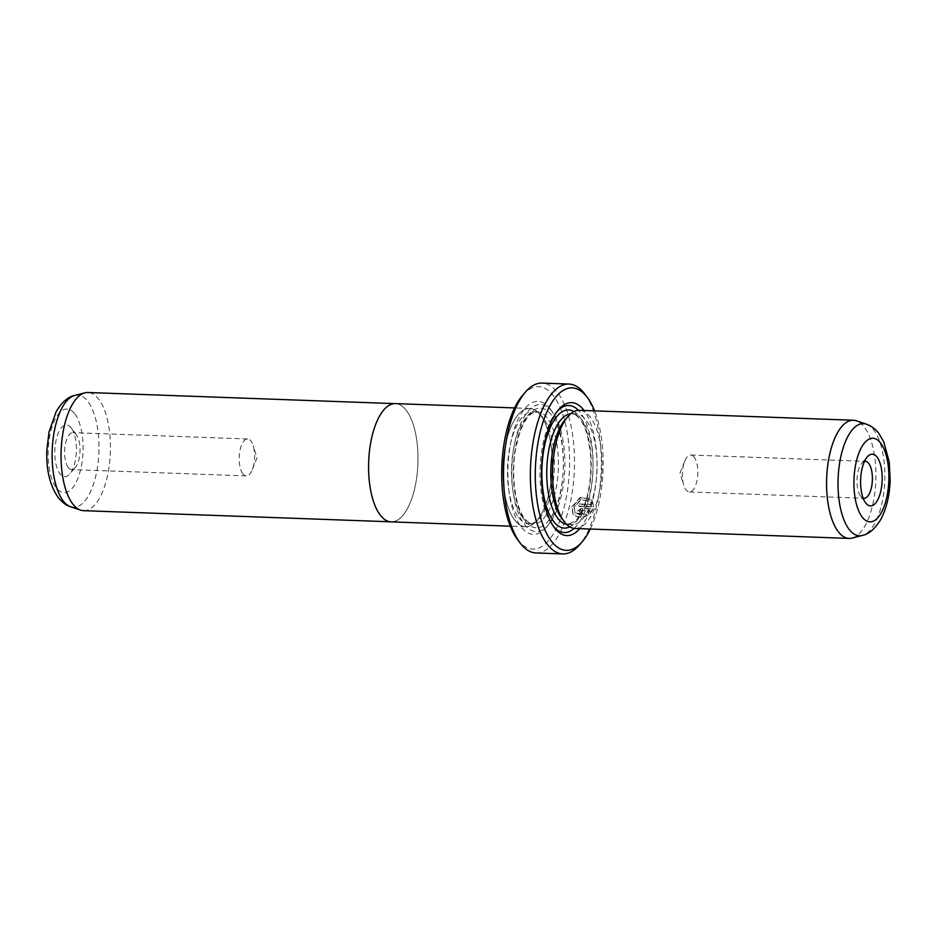 <?xml version="1.0" encoding="UTF-8"?>
<svg xmlns="http://www.w3.org/2000/svg" width="937" height="937" viewBox="0 0 937 937"><rect width="100%" height="100%" fill="white"/><g stroke="black" fill="none" stroke-linecap="round" stroke-linejoin="round"><path stroke-width="0.7" stroke-dasharray="4.68 3.51" d="M83.604 510.677A59.125 24.608 92.1 0 0 109.149 466.298A59.125 24.608 92.1 0 0 98.853 399.408A59.125 24.608 92.1 0 0 87.879 392.509M395.426 403.613A59.16 24.631 -87.9 0 1 406.412 410.511A59.125 24.608 -87.9 0 1 416.696 477.448A59.125 24.608 -87.9 0 1 391.151 521.815A59.125 24.608 -87.9 0 1 380.176 514.928A59.125 24.608 -87.9 0 1 369.881 448.027A59.125 24.608 -87.9 0 1 395.426 403.648A59.125 24.608 -87.9 0 1 406.4 410.547A59.16 24.631 -87.9 0 1 416.719 477.46A59.16 24.631 -87.9 0 1 391.151 521.862M71.329 428.033A25.861 10.764 92.1 0 0 56.443 438.739A25.861 10.764 92.1 0 0 59.863 473.7A25.861 10.764 92.1 0 0 69.689 474.028A25.861 10.764 92.1 0 0 76.354 451.259A25.861 10.764 92.1 0 0 71.353 428.068A25.861 10.764 92.1 0 0 71.329 428.033M68.214 467.422A18.471 7.695 -87.9 0 1 64.993 446.516A18.471 7.695 -87.9 0 1 72.981 432.648A18.471 7.695 -87.9 0 1 76.412 434.803A18.471 7.695 -87.9 0 1 76.424 434.827A18.471 7.695 -87.9 0 1 79.996 451.388A18.471 7.695 -87.9 0 1 75.229 467.645A18.471 7.695 -87.9 0 1 71.645 469.578A18.471 7.695 -87.9 0 1 68.214 467.422M242.8 473.747A18.471 7.695 -87.9 0 1 239.591 452.84A18.471 7.695 -87.9 0 1 247.567 438.973A18.471 7.695 -87.9 0 1 250.999 441.128A18.471 7.695 -87.9 0 1 253.189 445.684A18.471 7.695 -87.9 0 1 252.322 469.601A18.471 7.695 -87.9 0 1 246.232 475.891A18.471 7.695 -87.9 0 1 242.8 473.747M540.708 415.372A59.16 24.631 -87.9 0 1 551.015 482.321A59.16 24.631 -87.9 0 1 525.446 526.723A59.16 24.631 -87.9 0 1 514.472 519.824A59.125 24.608 -87.9 0 1 506.05 442.487A59.125 24.608 -87.9 0 1 538.588 412.948A59.125 24.608 -87.9 0 1 540.696 415.407A59.125 24.608 -87.9 0 1 552.045 471.381A59.125 24.608 -87.9 0 1 534.605 522.905A59.125 24.608 -87.9 0 1 514.483 519.789A59.16 24.631 -87.9 0 1 504.165 452.876A59.16 24.631 -87.9 0 1 529.733 408.473A59.16 24.631 -87.9 0 1 540.708 415.372M586.105 514.003L587.206 515.479L579.148 517.423L572.964 514.308L571.769 506.917L580.565 497.09L591.868 499.913L593.566 506.636L578.504 506.097A84.248 35.067 92.1 0 0 578.996 503.954L591.329 504.399L590.041 501.424L581.01 499.187L573.924 506.999L574.908 512.937L586.363 514.354L575.166 513.289L574.194 507.339L581.268 499.538L590.298 501.775L591.587 504.75L579.265 504.305A84.986 35.383 -87.9 0 1 578.761 506.437L593.824 506.987L592.137 500.264L580.823 497.442L572.027 507.268L573.221 514.647L579.406 517.774L587.476 515.83L586.363 514.354M579.324 511.379L580.12 512.445A84.248 35.067 -87.9 0 1 579.523 514.448L577.497 513.499L577.157 511.309L581.221 508.322L593.051 508.744L589.162 514.12L588.049 512.633L589.771 510.724L580.682 510.396L579.324 511.379L580.378 512.785L579.581 511.731L580.94 510.747L590.029 511.075L588.307 512.972L589.432 514.472L593.308 509.096L581.49 508.662L577.426 511.649L577.766 513.839L579.792 514.8A84.986 35.383 92.1 0 0 580.378 512.785L579.581 511.731M864.476 461.437A18.471 7.695 92.1 0 0 861.759 463.265A18.471 7.695 92.1 0 0 856.992 479.533A18.471 7.695 92.1 0 0 860.564 496.095A18.471 7.695 92.1 0 0 860.588 496.118A18.471 7.695 92.1 0 0 863.153 498.121M518.489 517.306A56.161 23.378 92.1 0 0 528.913 523.853A56.161 23.378 92.1 0 0 537.615 520.258A56.161 23.378 92.1 0 0 554.177 471.311A56.161 23.378 92.1 0 0 543.401 418.136A56.161 23.378 92.1 0 0 541.399 415.805A56.161 23.378 92.1 0 0 532.977 411.589A56.161 23.378 92.1 0 0 508.709 453.754A56.161 23.378 92.1 0 0 518.489 517.306M550.394 409.176A66.515 27.688 92.1 0 0 512.106 436.724A66.515 27.688 92.1 0 0 520.902 526.606A66.515 27.688 92.1 0 0 546.177 527.449A66.515 27.688 92.1 0 0 563.313 468.898A66.515 27.688 92.1 0 0 550.452 409.258A66.515 27.688 92.1 0 0 550.394 409.176M552.42 411.882A63.552 26.459 92.1 0 0 515.842 438.2A63.552 26.459 92.1 0 0 524.24 524.099A63.552 26.459 92.1 0 0 548.391 524.896A63.552 26.459 92.1 0 0 564.777 468.945A63.552 26.459 92.1 0 0 552.479 411.964A63.552 26.459 92.1 0 0 552.42 411.882M575.142 528.48A59.125 24.608 92.1 0 0 600.687 484.113A59.125 24.608 92.1 0 0 590.392 417.211A59.125 24.608 92.1 0 0 579.417 410.312M852.143 538.072A59.125 24.608 92.1 0 0 875.099 490.484A59.125 24.608 92.1 0 0 864.359 427.131A59.125 24.608 92.1 0 0 856.395 420.795M694.188 457.174A18.471 7.695 92.1 0 0 690.756 455.019A18.471 7.695 92.1 0 0 684.666 461.32A18.471 7.695 92.1 0 0 683.799 485.237A18.471 7.695 92.1 0 0 685.989 489.793A18.471 7.695 92.1 0 0 689.421 491.948A18.471 7.695 92.1 0 0 697.409 478.081A18.471 7.695 92.1 0 0 694.188 457.174M561.626 518.208A55.424 23.074 92.1 0 0 571.91 524.673A55.424 23.074 92.1 0 0 595.862 483.07A55.424 23.074 92.1 0 0 586.211 420.35A55.424 23.074 92.1 0 0 575.927 413.885A55.424 23.074 92.1 0 0 565.152 419.647M574.147 528.398A63.552 26.459 92.1 0 0 592.84 472.986A63.552 26.459 92.1 0 0 580.624 412.901A63.552 26.459 92.1 0 0 578.422 410.324M557.585 410.898A63.552 26.459 92.1 0 0 556.473 412.104A63.552 26.459 92.1 0 0 540.099 468.055A63.552 26.459 92.1 0 0 552.385 525.036A63.552 26.459 92.1 0 0 552.443 525.118A63.552 26.459 92.1 0 0 553.404 526.325M522.776 395.109A81.296 33.837 -87.9 0 1 553.673 396.128A81.296 33.837 -87.9 0 1 564.414 505.992A81.296 33.837 -87.9 0 1 517.622 539.653M535.929 552.947A84.986 35.383 92.1 0 0 572.659 489.161A84.986 35.383 92.1 0 0 557.843 392.99A84.986 35.383 92.1 0 0 542.078 383.081M590.287 529.03A81.296 33.837 92.1 0 0 594.573 410.863M584.864 394.172A84.986 35.383 -87.9 0 1 601.214 470.374A84.986 35.383 -87.9 0 1 579.312 545.076M579.757 528.655A66.515 27.688 92.1 0 0 596.892 470.105A66.515 27.688 92.1 0 0 584.032 410.488M70.673 506.776A56.115 23.355 92.1 0 0 97.272 468.5A56.115 23.355 92.1 0 0 87.996 401.692A56.115 23.355 92.1 0 0 74.702 395.461M74.878 413.931A41.837 17.416 -87.9 0 1 80.395 470.479A41.837 17.416 -87.9 0 1 56.314 487.802A41.837 17.416 -87.9 0 1 50.785 431.254A41.837 17.416 -87.9 0 1 74.878 413.931M522.518 517.447A56.161 23.378 92.1 0 0 532.942 523.994A56.161 23.378 92.1 0 0 557.21 481.841A56.161 23.378 92.1 0 0 547.431 418.289A56.161 23.378 92.1 0 0 537.006 411.741A56.161 23.378 92.1 0 0 512.738 453.895A56.161 23.378 92.1 0 0 522.518 517.447M551.6 415.15A59.863 24.924 92.1 0 0 517.154 439.933A59.863 24.924 92.1 0 0 525.06 520.831A59.863 24.924 92.1 0 0 559.518 496.048A59.863 24.924 92.1 0 0 551.6 415.15M866.327 424.145A56.115 23.355 -87.9 0 1 873.881 430.153A56.115 23.355 -87.9 0 1 884.071 490.285A56.115 23.355 -87.9 0 1 862.286 535.449M566.627 524.392A55.424 23.074 92.1 0 0 567.881 524.521A55.424 23.074 92.1 0 0 591.833 482.918A55.424 23.074 92.1 0 0 582.182 420.209A55.424 23.074 92.1 0 0 571.898 413.744A55.424 23.074 92.1 0 0 570.633 413.779M569.813 526.863A59.125 24.608 92.1 0 0 590.661 477.343A59.125 24.608 92.1 0 0 579.64 416.824A59.125 24.608 92.1 0 0 573.994 411.554M390.19 521.78L391.151 521.815M247.567 438.973L72.981 432.648M525.446 526.723L510.314 526.184M860.564 496.095L865.636 502.853M861.759 463.265L867.299 456.893M537.615 520.258L534.605 522.905M528.913 523.853L532.942 523.994C531.349 524.626 528.597 522.787 524.65 518.489C515.163 506.882 510.63 473.771 515.877 447.605L519.543 433.327C522.448 425.035 525.762 419.062 529.51 415.396C532.368 412.737 534.863 411.519 537.006 411.741L532.977 411.589M690.756 455.019L865.355 461.344M684.666 461.32L680.004 473.126L683.799 485.237M575.927 413.885L571.898 413.744C573.573 413.194 576.29 414.997 580.05 419.167C583.06 423.137 585.566 428.877 587.558 436.384L590.123 450.732C591.727 466.38 590.743 481.489 587.194 496.06C584.079 507.854 580.097 516.146 575.259 520.925L567.881 524.521L571.91 524.673M552.385 525.036L554.411 527.742M556.473 412.104L558.698 409.551M689.421 491.948L864.008 498.273M552.479 411.964L550.452 409.258M548.391 524.896L546.177 527.449M541.399 415.805L538.588 412.948M529.733 408.473L514.6 407.923M252.322 469.601L256.984 457.795L253.189 445.684M246.232 475.891L71.645 469.578M76.424 434.827L71.353 428.068M75.229 467.645L69.689 474.028M394.477 403.613L395.426 403.648"/><path stroke-width="1.41" d="M394.477 403.613L87.879 392.509A59.125 24.608 92.1 0 0 84.845 392.849A59.125 24.608 92.1 0 0 61.889 440.437A59.125 24.608 92.1 0 0 72.629 503.79A59.125 24.608 92.1 0 0 80.594 510.126A59.125 24.608 92.1 0 0 83.604 510.677L390.19 521.78M510.314 526.184L391.151 521.862A59.16 24.631 -87.9 0 1 380.164 514.963A59.16 24.631 -87.9 0 1 369.857 448.015A59.16 24.631 -87.9 0 1 395.426 403.613L514.6 407.923M865.659 502.888A25.861 10.764 -87.9 0 1 865.636 502.853A25.861 10.764 -87.9 0 1 860.634 479.662A25.861 10.764 -87.9 0 1 867.299 456.893A25.861 10.764 -87.9 0 1 877.126 457.221A25.861 10.764 -87.9 0 1 880.546 492.171A25.861 10.764 -87.9 0 1 865.659 502.888M863.153 498.121A18.471 7.695 92.1 0 0 864.008 498.273A18.471 7.695 92.1 0 0 871.996 484.406A18.471 7.695 92.1 0 0 868.775 463.499A18.471 7.695 92.1 0 0 865.355 461.344A18.471 7.695 92.1 0 0 864.476 461.437M853.396 420.244L579.417 410.312A59.125 24.608 92.1 0 0 567.916 416.461A59.125 24.608 92.1 0 0 552.689 468.512A59.125 24.608 92.1 0 0 564.121 521.522A59.125 24.608 92.1 0 0 564.168 521.593A59.125 24.608 92.1 0 0 575.142 528.48L849.109 538.412A59.125 24.608 92.1 0 0 852.143 538.072L862.286 535.449A56.115 23.355 -87.9 0 1 849.004 529.229A56.115 23.355 -87.9 0 1 839.728 462.421A56.115 23.355 -87.9 0 1 866.327 424.145L856.395 420.795A59.125 24.608 92.1 0 0 853.396 420.244A59.125 24.608 92.1 0 0 827.839 464.611A59.125 24.608 92.1 0 0 838.146 531.513A59.125 24.608 92.1 0 0 849.109 538.412M584.032 410.488A66.515 27.688 92.1 0 0 583.974 410.394A66.515 27.688 92.1 0 0 558.698 409.551A66.515 27.688 92.1 0 0 541.551 468.102A66.515 27.688 92.1 0 0 554.411 527.742A66.515 27.688 92.1 0 0 554.47 527.824A66.515 27.688 92.1 0 0 579.757 528.655M578.422 410.324A63.552 26.459 92.1 0 0 557.585 410.898M568.935 384.053L542.078 383.081A84.986 35.383 92.1 0 0 525.552 391.924A84.986 35.383 92.1 0 0 503.649 466.731A84.986 35.383 92.1 0 0 520.082 542.933A84.986 35.383 92.1 0 0 520.164 543.038A84.986 35.383 92.1 0 0 535.929 552.947L562.786 553.919A84.986 35.383 -87.9 0 1 547.021 544.01A84.986 35.383 -87.9 0 1 532.216 447.839A84.986 35.383 -87.9 0 1 568.935 384.053A84.986 35.383 -87.9 0 1 584.711 393.962A84.986 35.383 -87.9 0 1 584.782 394.067A84.986 35.383 -87.9 0 1 584.864 394.172M594.573 410.863A81.296 33.837 92.1 0 0 587.323 397.44A81.296 33.837 92.1 0 0 587.241 397.347A81.296 33.837 92.1 0 0 540.462 431.008A81.296 33.837 92.1 0 0 551.19 540.872A81.296 33.837 92.1 0 0 582.088 541.891A81.296 33.837 92.1 0 0 590.287 529.03M582.088 541.891L579.312 545.076A84.986 35.383 -87.9 0 1 562.786 553.919M517.622 539.653A81.296 33.837 -87.9 0 1 517.552 539.56A81.296 33.837 -87.9 0 1 501.822 466.661A81.296 33.837 -87.9 0 1 522.776 395.109L525.552 391.924M553.404 526.325A63.552 26.459 92.1 0 0 574.147 528.398M567.916 416.461L565.152 419.647A55.424 23.074 92.1 0 0 550.862 468.441A55.424 23.074 92.1 0 0 561.579 518.138A55.424 23.074 92.1 0 0 561.626 518.208M70.673 506.776C66.468 505.617 62.229 502.419 57.953 497.196C49.813 485.132 46.112 469.46 46.85 450.158L49.017 431.934L56.22 411.484C62.123 401.926 68.284 396.597 74.702 395.461A56.115 23.355 92.1 0 0 52.917 440.624A56.115 23.355 92.1 0 0 63.107 500.768A56.115 23.355 92.1 0 0 70.673 506.776L80.594 510.126M862.122 516.99A41.837 17.416 92.1 0 0 886.203 499.667A41.837 17.416 92.1 0 0 880.675 443.119A41.837 17.416 92.1 0 0 856.594 460.442A41.837 17.416 92.1 0 0 862.122 516.99M570.633 413.779A55.424 23.074 92.1 0 0 547.758 456.823A55.424 23.074 92.1 0 0 557.597 518.056A55.424 23.074 92.1 0 0 566.627 524.392M573.994 411.554A59.125 24.608 92.1 0 0 544.128 448.109A59.125 24.608 92.1 0 0 553.427 521.206A59.125 24.608 92.1 0 0 569.813 526.863M862.286 535.449C868.822 534.254 874.994 528.89 880.815 519.356C886.496 508.533 889.611 495.579 890.15 480.505L889.248 462.011L883.696 441.678L879.035 433.726C875.802 429.263 871.562 426.077 866.327 424.145M587.323 397.44L584.782 394.067M517.552 539.56L520.082 542.933M561.579 518.138L564.121 521.522M74.702 395.461L84.845 392.849"/></g></svg>
